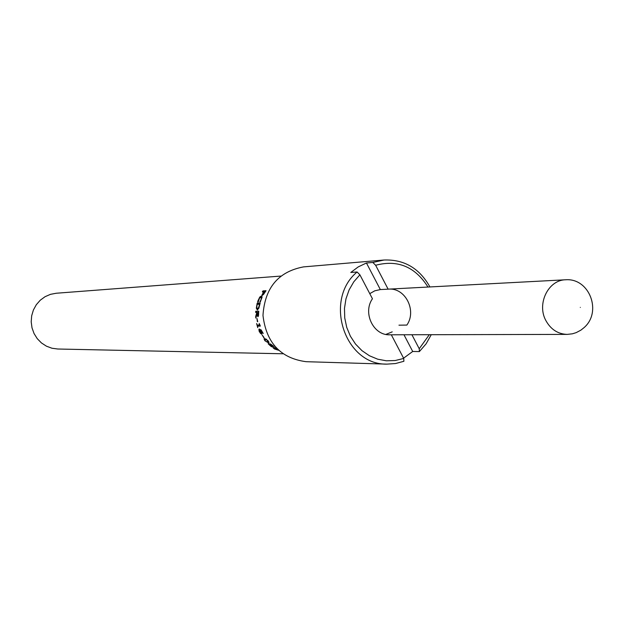 <?xml version="1.0" encoding="UTF-8"?>
<svg xmlns="http://www.w3.org/2000/svg" width="624" height="624" viewBox="0 0 624 624"><rect width="100%" height="100%" fill="white"/><g stroke="black" fill="none" stroke-linecap="round" stroke-linejoin="round"><path stroke-width="0.94" d="M264.085 337.553L262.111 334.963L263.843 337.74M259.576 331.695L261.167 333.029L260.075 330.135L259.311 330.697L259.576 331.695M261.206 332.966L261.682 332.717M260.645 330.002L260.075 330.135M260.582 329.901L259.904 330.104M261.3 330.073L260.364 330.135L261.846 333.317L261.511 334.16L259.241 331.695L259.061 329.152L261.152 329.893L263.227 333.481L260.364 330.135M259.366 330.4L259.483 329.02M261.885 333.856L260.793 333.091M259.272 329.698L258.765 329.924M257.728 321.617L256.932 318.38L257.369 321.688M258.679 312.374L257.197 312.39L257.306 315.003L258.547 315.377M258.344 315.479L257.79 315.494L258.336 312.351M258.593 314.917L258.18 314.925M258.141 316.594L257.572 315.424M256.214 312.421L256.285 311.321L258.749 311.243M256.222 316.742L257.166 314.207M256.924 314.909L255.77 318.068L255.661 316.555L256.862 312.398L255.661 312.437L255.739 311.275L258.757 311.173L258.492 315.697L257.876 316.711L257.275 314.909M256.285 311.321L255.739 311.275M256.214 316.524L255.661 316.555M257.79 308.794L258.749 308.42M256.729 307.57L257.509 308.747L258.687 307.39L259.529 304.239L257.205 304.34L256.729 307.57M259.085 307.468L258.687 307.39M257.431 304.333L257.681 303.404L260.122 303.295M257.54 309.933L256.862 308.264M258.859 308.147L257.353 309.956L256.324 308.225L257.15 303.233L260.177 303.1L258.859 308.147M257.681 303.404L257.15 303.233M256.87 308.318L256.324 308.225M263.094 294.536L265.028 291.673L263.812 291.743L262.837 294.372M263.047 291.79L263.422 291.244L265.746 291.104M262.439 295.402L262.665 294.31M263.5 294.473L262.041 295.324L263.468 291.767L262.337 291.829L262.985 290.893L266.027 290.714L263.5 294.473M263.422 291.244L262.985 290.893M261.963 297.788L261.557 297.352M259.771 297.04L260.263 297.305L261.893 296.275L261.409 295.994L262.096 296.915L260.278 302.063L259.795 302.086L261.074 299.512L261.316 297.227L259.646 297.859L258.141 302.164L257.665 302.188L257.845 301.088L259.771 297.04L261.409 295.994M261.924 297.96L261.487 297.742M260.255 325.954L257.572 326.157L257.728 327.647L256.597 323.528L257.275 325.073L259.303 325.042L259.202 323.482L260.06 325.244L260.302 326.118L257.572 326.157M257.821 326.079L257.54 325.065M265.223 340.727L266.362 341.679L268.226 341.679L266.596 339.737L264.748 339.721L265.223 340.727M266.495 339.183L264.943 339.55M269.03 342.319L267.056 341.882M264.787 339.651L264.436 338.59M268.063 340.735L269.022 342.436L268.281 342.763L264.88 340.72L264.03 338.871L264.787 338.559L268.063 340.735M269.755 345.337L271.853 346.203L269.708 344.253L269.084 344.44L269.755 345.337M270.262 343.949L269.708 344.253M270.075 343.816L269.225 344.269M269.162 344.3L268.601 343.45M272.657 346.499L272.064 345.891M272.626 346.46L272.571 347.006L271.167 346.523L268.219 343.723L270.715 344.097L274.076 346.593L270.005 344.261L272.626 346.46M268.671 343.645L268.312 344.081M277.025 348.824L274.053 348.348L276.175 349.573L277.914 349.697M274.817 347.654L274.084 348.239M274.17 348.091L273.515 347.521M278.515 350.259L274.443 348.949L273.109 347.81L273.796 347.513L276.604 348.395M280.722 276.081L56.254 293.241L50.474 294.341L45.061 296.696L40.264 300.206L36.317 304.707L33.407 309.98L31.676 315.783L31.2 321.836L32.011 327.857L34.063 333.559L37.253 338.66L41.441 342.935L46.426 346.18L51.964 348.239L57.79 349.011L282.859 353.777M366.444 262.993L372.832 262.454L375.64 265.262L388.12 289.162L380.336 289.567L366.444 262.993L358.215 266.916L350.805 272.454L357.1 271.986L359.9 274.817L372.442 298.756C362.466 312.889 373.448 335.603 389.774 334.799L388.253 334.745M357.1 271.986C323.341 299.926 344.674 365.157 386.903 364.127L395.522 363.542L403.892 361.28L403.712 358.441L391.326 334.799M385.866 334.417L392.231 331.859M411.926 334.753L419.227 348.73L419.383 351.585L412.706 351.476L403.58 358.184M412.706 351.476L403.97 334.768M398.954 325.174L406.871 325.073C417.011 310.612 405.257 287.492 388.518 289.13L388.12 289.162M380.336 289.567L374.79 290.815L369.767 293.647L374.79 290.815L380.336 289.567M419.383 351.585L426.122 343.808L431.246 334.706M429.928 286.946C419.484 268.281 404.18 259.303 384.033 260.013L372.832 262.454M384.033 260.013L303.514 266.893C278.281 271.682 264.763 287.867 262.977 315.448C266.284 342.888 280.667 358.301 306.127 361.694L386.903 364.127M419.227 348.73L429.296 334.714M427.978 287.048C415.171 266.729 397.722 259.467 375.64 265.262M359.9 274.817L353.824 281.767L349.112 289.887L345.961 298.865L344.479 308.357L344.744 317.99L346.733 327.389L350.376 336.188L355.516 344.042L361.959 350.657L369.455 355.766L377.699 359.19L386.381 360.797L395.164 360.539L403.712 358.441M260.38 329.885L259.873 330.119M260.855 333.161L260.372 333.442M258.055 308.833L257.509 308.747M262.439 295.09L261.963 294.793M265.91 339.128L265.481 339.495M268.671 342.342L268.281 342.763M269.864 343.801L269.498 344.237M275.005 347.708L274.739 348.153M580.312 307.398C579.556 305.908 579.556 305.908 580.312 307.398M565.664 279.77C589.485 277.906 602.324 311.93 584.041 327.639L580.897 330.143L576.194 332.631L572.395 333.809L567.169 334.394C557.887 334.051 550.781 329.425 545.852 320.533C536.585 303.833 548.27 279.934 565.664 279.77L388.518 289.13M261.651 332.756L261.167 333.029M257.845 308.81L257.447 308.747M261.815 297.484L261.316 297.227M567.169 334.394L389.774 334.799"/></g></svg>
